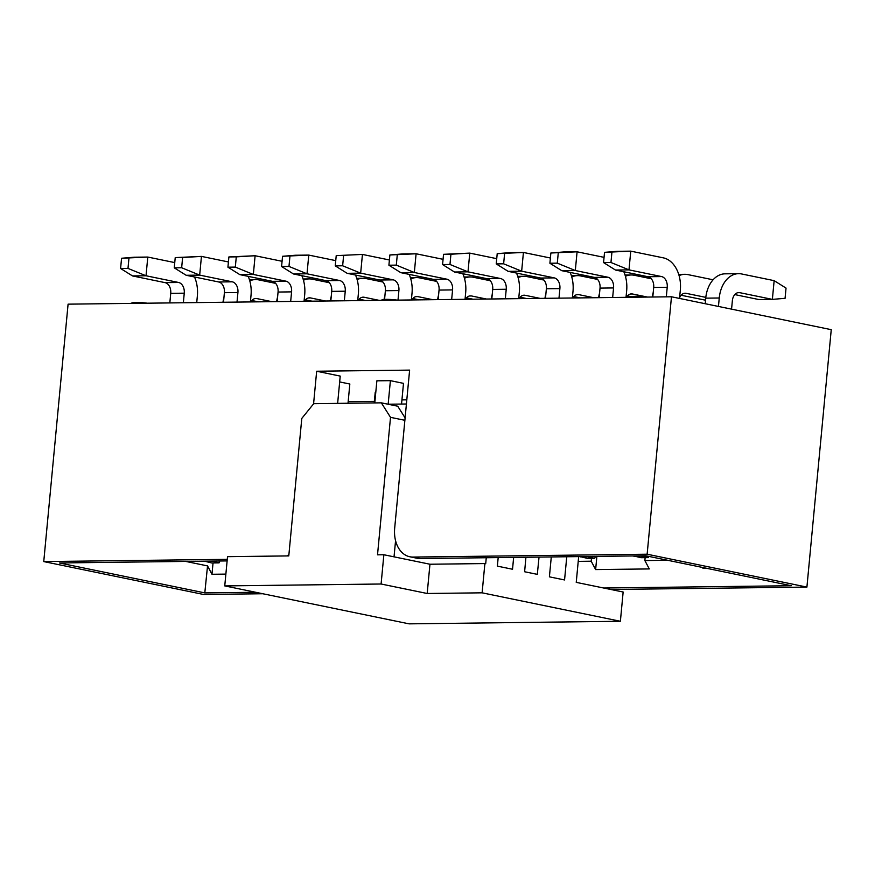 <?xml version="1.0" encoding="UTF-8"?>
<svg xmlns="http://www.w3.org/2000/svg" width="875" height="875" viewBox="0 0 875 875"><rect width="100%" height="100%" fill="white"/><g stroke="black" fill="none" stroke-linecap="round" stroke-linejoin="round"><path stroke-width="1.31" d="M486.259 557.747L485.702 563.73L484.881 563.566L482.114 592.823L620.386 621.272L623.142 592.014L576.242 582.367L578.67 556.609M566.759 556.763L564.561 579.961L549.402 576.844L551.283 556.948M539.033 557.102L537.316 574.361L524.617 571.747L525.919 557.255M513.647 557.408L512.531 569.253L497.372 566.136L498.181 557.594M620.386 621.272L409.117 623.853L224.755 585.911L227.522 556.664L288.783 555.909L301.788 418.425L313.731 403.67L381.336 402.839L397.72 406.208L405.103 417.867M482.114 592.823L427.186 593.491L381.095 584.008L224.755 585.911M381.095 584.008L383.862 554.75L377.519 554.827L390.513 417.342L381.336 402.839M383.862 554.75L429.953 564.233L484.881 563.566M406.416 403.998L388.041 404.217M395.566 540.673L394.034 556.85M404.873 420.295L390.513 417.342M429.953 564.233L427.186 593.491M337.641 403.375L340.222 376.097L316.662 371.241L313.578 403.845M409.861 556.773L417.266 558.294L420.219 558.545L413.055 557.069A29.553 20.891 101.6 0 1 409.861 556.773A29.553 20.891 101.6 0 1 394.691 528.073L409.62 370.114L316.662 371.241M388.161 404.217L390.392 380.658L376.873 380.822L374.784 402.916M401.548 404.053L403.495 383.359L390.392 380.658M288.914 554.575A29.553 20.891 101.6 0 1 286.934 555.931M406.809 399.842L401.931 399.897M578.222 561.378L591.205 561.214L591.478 558.305M227.259 559.344L43.75 561.586L68.086 304.161L671.475 296.778L831.25 329.667L806.914 587.092L610.859 589.488M413.055 557.069L647.139 554.214L671.475 296.778M262.795 593.742L203.525 594.464L43.75 561.586M647.139 554.214L806.914 587.092M255.62 592.266L204.805 592.889L59.369 562.964L227.117 560.908M420.219 558.545L645.859 555.789L791.295 585.725L603.684 588.011M225.87 574.109L211.969 574.273L207.539 565.906L204.805 592.889M706.311 568.236L702.953 568.269L702.527 567.448M667.68 560.284L644.864 560.558L649.294 568.925L595.634 569.581L591.205 561.214M207.539 565.906L185.708 561.411M348.162 401.68L374.369 401.352M374.216 402.927L375.233 392.186L375.791 392.186M339.664 381.927L349.836 384.016L348.02 403.244M645.138 557.648L644.864 560.558M596.881 556.391L595.634 569.581M703.03 567.558L702.953 568.269M213.041 562.931L211.969 574.273M633.817 556.227L641.211 556.139L648.386 557.616L640.992 557.703L633.773 555.942M648.386 557.616L648.845 556.402M580.158 556.883L587.552 556.795L594.727 558.272L587.333 558.359L580.103 556.598M594.727 558.272L595.427 556.413M211.947 561.094L219.078 562.866L219.789 560.995M219.078 562.866L211.684 562.953L204.466 561.181M204.52 561.477L211.914 561.389M731.566 309.148L732.364 300.683A9.461 6.617 -90.7 0 1 738.795 292.578A9.461 6.617 -90.7 0 1 739.802 292.677L737.8 292.698M734.792 294.591L758.844 299.545L772.373 299.37L774.145 280.656L741.573 273.952A28.372 19.841 89.3 0 0 738.566 273.667A28.372 19.841 89.3 0 0 719.25 297.992L718.452 306.447M719.25 297.992L705.731 298.156L705.206 303.723M437.631 299.644A28.372 19.841 -90.7 0 1 438.583 294.963M472.981 299.206L466.473 297.872M398.902 290.555L385.383 290.73A9.461 6.617 89.3 0 0 379.717 280.011L347.145 273.317L335.245 265.869L336.219 255.631L362.436 254.428L360.664 273.142L393.236 279.847A9.461 6.617 -90.7 0 1 398.902 290.555L398.005 300.125M411.381 299.961L412.016 293.256A28.372 19.841 89.3 0 0 409.172 274.378M385.383 290.73L384.573 299.348M491.291 298.988A28.372 19.841 -90.7 0 1 492.253 294.306M526.641 298.55L520.144 297.216M452.572 289.909L439.053 290.073A9.461 6.617 89.3 0 0 433.377 279.355L400.805 272.661L388.905 265.212L389.878 254.975L402.577 253.936L416.095 253.772L414.334 272.497L446.895 279.191A9.461 6.617 -90.7 0 1 452.572 289.909L451.664 299.469M465.041 299.305L465.675 292.6A28.372 19.841 89.3 0 0 462.842 273.722M439.053 290.073L438.145 299.633M223.497 302.258L224.394 292.688A9.461 6.617 89.3 0 0 218.728 281.98L186.156 275.275L174.256 267.837L175.23 257.6L201.447 256.397L228.419 261.942M248.183 276.347A28.372 19.841 -90.7 0 1 251.027 295.225L250.392 301.93M218.728 281.98L232.247 281.816A9.461 6.617 89.3 0 1 237.923 292.523L237.016 302.094M276.642 301.613A28.372 19.841 -90.7 0 1 277.594 296.931M311.992 301.175L305.484 299.841M184.253 293.18L170.734 293.344A9.461 6.617 89.3 0 0 165.069 282.636L132.497 275.931L120.597 268.494L121.559 258.256L134.269 257.217L147.787 257.053L146.016 275.767L178.588 282.472A9.461 6.617 -90.7 0 1 184.253 293.18L183.356 302.75M196.733 302.586L197.367 295.881A28.372 19.841 89.3 0 0 194.523 277.003M170.734 293.344L169.827 302.914M222.972 302.269A28.372 19.841 -90.7 0 1 223.934 297.587M258.333 301.831L251.825 300.497M277.156 301.602L278.064 292.042A9.461 6.617 89.3 0 0 272.387 281.323L239.816 274.63L227.927 267.181L228.889 256.944L255.106 255.741L282.078 261.286M301.853 275.691A28.372 19.841 -90.7 0 1 304.697 294.569L304.062 301.273M272.387 281.323L285.906 281.159A9.461 6.617 89.3 0 1 291.583 291.867L290.675 301.438M330.302 300.956A28.372 19.841 -90.7 0 1 331.264 296.275M365.652 300.519L359.155 299.184M345.242 291.211L331.723 291.386A9.461 6.617 89.3 0 0 326.058 280.667L293.486 273.973L281.586 266.525L282.548 256.287L295.258 255.248L308.777 255.084L307.005 273.798L339.577 280.503A9.461 6.617 -90.7 0 1 345.242 291.211L344.345 300.781M357.722 300.617L358.356 293.913A28.372 19.841 89.3 0 0 355.513 275.034M331.723 291.386L330.816 300.945M384.103 299.381A28.372 19.841 -90.7 0 1 384.923 295.619M419.322 299.863L412.814 298.528M652.28 297.019A28.372 19.841 -90.7 0 1 653.231 292.337M705.534 300.191L681.122 295.247M613.561 287.941L600.031 288.105A9.461 6.617 89.3 0 0 594.366 277.397L561.794 270.692L549.894 263.244L550.867 253.006L563.566 251.967L577.084 251.803L575.312 270.528L607.884 277.222A9.461 6.617 -90.7 0 1 613.561 287.941L612.653 297.5M626.03 297.336L626.664 290.631A28.372 19.841 89.3 0 0 623.82 271.753M600.031 288.105L599.134 297.664M667.22 287.284L653.702 287.448A9.461 6.617 89.3 0 0 648.025 276.741L615.464 270.036L603.564 262.588L604.527 252.35L617.225 251.311L630.755 251.147L628.983 269.872L661.555 276.566A9.461 6.617 -90.7 0 1 667.22 287.284L666.312 296.844M679.525 298.441L680.334 289.975A28.372 19.841 89.3 0 0 663.316 257.852L630.755 251.147L604.527 252.35M653.702 287.448L652.794 297.008M705.731 298.156A28.372 19.841 -90.7 0 1 725.047 273.831L738.566 273.667M598.609 297.675A28.372 19.841 -90.7 0 1 599.572 292.994M631.75 296.789L627.462 295.903M559.891 288.597L546.372 288.761A9.461 6.617 89.3 0 0 540.706 278.042L508.134 271.348L496.234 263.9L497.208 253.662L509.906 252.623L523.425 252.459L521.653 271.184L554.225 277.878A9.461 6.617 -90.7 0 1 559.891 288.597L558.994 298.156M572.37 297.992L573.005 291.287A28.372 19.841 89.3 0 0 570.161 272.409M546.372 288.761L545.464 298.32M544.95 298.331A28.372 19.841 -90.7 0 1 545.913 293.65M580.311 297.894L573.803 296.559M491.805 298.977L492.713 289.417A9.461 6.617 89.3 0 0 487.036 278.698L454.475 272.005L442.575 264.556L443.537 254.319L469.766 253.116L496.727 258.661M516.502 273.066A28.372 19.841 -90.7 0 1 519.345 291.944L518.711 298.648M487.036 278.698L500.566 278.534A9.461 6.617 89.3 0 1 506.231 289.253L505.323 298.812M464.439 278.261A28.372 19.841 -90.7 0 1 470.258 276.938A28.372 19.841 -90.7 0 1 473.255 277.233L490.295 280.733M486.5 299.042L471.483 295.958A9.461 6.617 89.3 0 0 470.488 295.859A9.461 6.617 89.3 0 0 465.456 299.305M336.219 255.631L362.436 254.428L389.408 259.973M335.245 265.869L342.639 265.781L360.664 273.142L347.145 273.317M518.109 277.605A28.372 19.841 -90.7 0 1 523.917 276.281A28.372 19.841 -90.7 0 1 526.914 276.577L543.955 280.077M540.17 298.386L525.153 295.302A9.461 6.617 89.3 0 0 524.147 295.203A9.461 6.617 89.3 0 0 519.127 298.648M389.878 254.975L416.095 253.772L443.067 259.317M388.905 265.212L396.298 265.125L414.334 272.497L400.805 272.661M232.247 281.816L199.675 275.111L186.156 275.275M303.45 280.23A28.372 19.841 -90.7 0 1 309.269 278.906A28.372 19.841 -90.7 0 1 312.266 279.202L329.306 282.702M325.511 301.011L310.494 297.916A9.461 6.617 89.3 0 0 309.498 297.828A9.461 6.617 89.3 0 0 304.467 301.262M121.559 258.256L147.787 257.053L174.759 262.598M120.597 268.494L127.991 268.406L146.016 275.767L132.497 275.931M250.808 301.919A9.461 6.617 -90.7 0 1 255.839 298.484A9.461 6.617 -90.7 0 1 256.834 298.572L254.833 298.605M275.636 283.358L258.606 279.858A28.372 19.841 89.3 0 0 255.609 279.562A28.372 19.841 89.3 0 0 249.791 280.886M271.852 301.667L256.834 298.572M285.906 281.159L253.345 274.455L239.816 274.63M357.12 279.573A28.372 19.841 -90.7 0 1 362.928 278.25A28.372 19.841 -90.7 0 1 365.936 278.545L382.966 282.045M379.181 300.355L364.164 297.259A9.461 6.617 89.3 0 0 363.158 297.172A9.461 6.617 89.3 0 0 358.137 300.606M282.548 256.287L308.777 255.084L335.737 260.63M281.586 266.525L288.98 266.438L307.005 273.798L293.486 273.973M411.797 299.961A9.461 6.617 -90.7 0 1 416.828 296.516A9.461 6.617 -90.7 0 1 417.823 296.614L415.822 296.636M436.625 281.389L419.595 277.889A28.372 19.841 89.3 0 0 416.587 277.594A28.372 19.841 89.3 0 0 410.78 278.917M432.841 299.698L417.823 296.614M679.602 297.708A9.461 6.617 -90.7 0 1 685.136 293.234A9.461 6.617 -90.7 0 1 686.142 293.333L684.141 293.355M713.081 279.792L687.903 274.608A28.372 19.841 89.3 0 0 684.906 274.312A28.372 19.841 89.3 0 0 679.087 275.636M705.808 297.38L686.142 293.333M550.867 253.006L577.084 251.803L604.056 257.348M549.894 263.244L557.288 263.156L575.312 270.528L561.794 270.692M603.564 262.588L610.958 262.5L628.983 269.872L615.464 270.036M774.145 280.656L786.034 288.094L785.072 298.331L772.373 299.37L739.802 292.677M626.445 297.336A9.461 6.617 -90.7 0 1 631.477 293.891A9.461 6.617 -90.7 0 1 632.472 293.989L630.481 294.011M651.284 278.764L634.244 275.264A28.372 19.841 89.3 0 0 631.247 274.969A28.372 19.841 89.3 0 0 625.428 276.292M647.194 297.008L632.472 293.989M497.208 253.662L523.425 252.459L550.397 258.005M496.234 263.9L503.628 263.812L521.653 271.184L508.134 271.348M571.769 276.948A28.372 19.841 -90.7 0 1 577.577 275.625A28.372 19.841 -90.7 0 1 580.584 275.92L597.614 279.42M593.83 297.73L578.812 294.645A9.461 6.617 89.3 0 0 577.806 294.547A9.461 6.617 89.3 0 0 572.786 297.992M500.566 278.534L467.994 271.841L454.475 272.005M342.639 265.781L343.613 255.544M396.298 265.125L397.272 254.887M201.447 256.397L199.675 275.111L181.65 267.75L182.623 257.512L201.447 256.397M175.23 257.6L182.623 257.512M174.256 267.837L181.65 267.75M127.991 268.406L128.953 258.169M255.106 255.741L253.345 274.455L235.32 267.094L236.283 256.856L255.106 255.741M228.889 256.944L236.283 256.856M227.927 267.181L235.32 267.094M288.98 266.438L289.942 256.2M557.288 263.156L558.261 252.919M610.958 262.5L611.92 252.262M503.628 263.812L504.602 253.575M469.766 253.116L467.994 271.841L449.969 264.469L450.931 254.231L469.766 253.116M443.537 254.319L450.931 254.231M442.575 264.556L449.969 264.469M397.37 300.136A11.08 1.192 -174.6 0 0 386.072 299.348A11.08 1.192 -174.6 0 0 383.217 300.3M147.23 303.188A11.08 1.192 -174.6 0 0 135.92 302.411A11.08 1.192 -174.6 0 0 133.077 303.363M647.522 297.073A11.08 1.192 -174.6 0 0 636.212 296.286A11.08 1.192 -174.6 0 0 633.369 297.248M237.923 292.523L224.394 292.688M291.583 291.867L278.064 292.042M506.231 289.253L492.713 289.417M471.483 295.958L469.492 295.98M393.236 279.847L379.717 280.011M525.153 295.302L523.152 295.323M446.895 279.191L433.377 279.355M310.494 297.916L308.503 297.948M178.588 282.472L165.069 282.636M364.164 297.259L362.163 297.292M339.577 280.503L326.058 280.667M607.884 277.222L594.366 277.397M661.555 276.566L648.025 276.741M554.225 277.878L540.706 278.042M578.812 294.645L576.811 294.667M397.512 300.125L383.666 299.414L380.723 300.333M147.361 303.188L133.514 302.477L130.583 303.395M647.653 297.073L633.806 296.362L630.875 297.281M470.258 276.938L464.067 277.014M523.917 276.281L517.738 276.358M309.269 278.906L303.078 278.983M255.609 279.562L249.419 279.639M362.928 278.25L356.748 278.327M416.587 277.594L410.408 277.67M684.906 274.312L678.716 274.389M631.247 274.969L625.056 275.045M577.577 275.625L571.397 275.702"/></g></svg>
